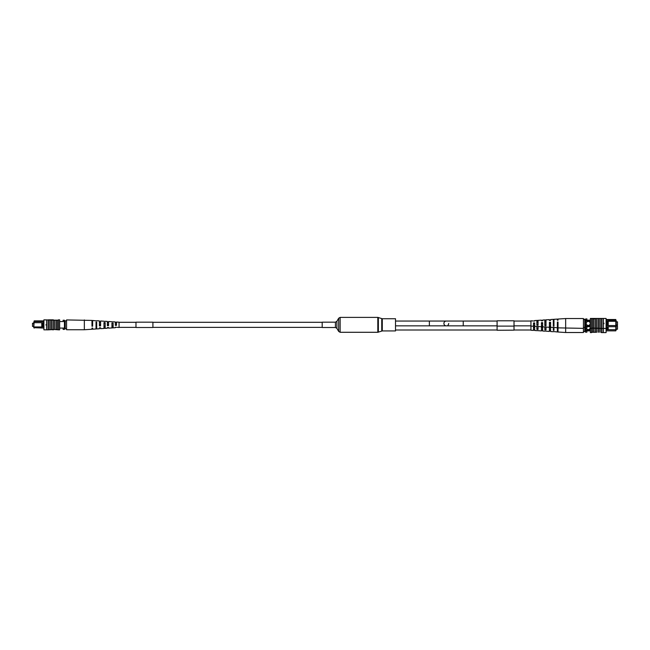 <?xml version="1.0" encoding="UTF-8"?>
<svg xmlns="http://www.w3.org/2000/svg" width="650" height="650" viewBox="0 0 650 650"><rect width="100%" height="100%" fill="white"/><g stroke="black" fill="none" stroke-linecap="round" stroke-linejoin="round"><path stroke-width="0.97" d="M33.776 326.438L32.5 326.438L32.5 323.237L33.776 323.237M43.907 328.079L33.776 327.681L34.182 320.881L43.907 320.881M42.445 326.926L43.241 326.926L43.241 322.701L42.445 322.701L42.429 326.95L34.182 326.95L34.182 328.079M59.638 328.079L64.439 328.079M59.638 321.547L64.439 321.547M34.182 320.881L34.182 321.547L43.907 321.547M63.107 328.079L63.107 329.412L64.439 329.412L64.439 320.239L63.107 320.239L63.107 321.547M33.776 321.945L33.776 326.95M42.445 322.701L33.776 322.684M43.241 322.701L43.907 322.684M43.241 326.926L43.907 326.95M41.779 322.684L41.779 326.95M46.044 325.106L46.044 324.569M65.236 328.835L65.236 320.84L66.568 320.84L66.568 328.835L64.439 328.835M65.236 320.84L64.439 320.84M46.239 324.504L46.239 325.171L46.239 324.504M46.572 319.832L46.572 329.842L43.907 329.834L43.907 319.841L54.576 320.174L54.576 329.501L58.443 329.834L59.638 329.834L59.638 319.841L58.443 319.841L58.443 329.501M54.576 320.174L57.241 320.174L57.241 329.501M57.241 320.174L58.443 320.174M56.038 320.174L56.038 329.501M48.043 319.832L48.043 329.842L54.576 329.501M49.246 320.174L49.246 329.501M50.708 320.174L50.708 329.501M51.911 320.174L51.911 329.501M48.644 319.841L53.365 319.841L53.308 329.501M48.043 329.842L46.572 329.842M48.644 329.834L52.764 329.501M52.764 329.834L53.308 329.834M57.371 329.501L54.478 329.501M54.478 320.174L57.371 320.174M96.704 320.921L92.641 320.466L92.641 326.227L91.967 326.251L91.967 320.426L66.568 319.93L66.568 320.84M84.346 319.93L84.346 329.745L66.568 329.745L66.568 328.835M108.558 324.537L107.372 324.512L107.372 325.154L108.558 325.13M92.641 324.212L91.967 324.196M100.596 324.374L99.418 324.35M116.513 324.716L115.326 324.984L116.513 324.716M111.938 327.194L113.124 327.153M103.984 327.454L105.17 327.413M96.029 327.706L96.704 327.681M96.029 326.487L96.704 326.463M103.984 326.227L105.17 326.194M111.938 325.967L113.124 325.926M107.372 327.519L107.372 328.242L107.372 327.519L108.558 327.478L108.558 328.161L111.938 327.941L111.938 323.017L113.124 323.091L113.124 327.868L115.326 327.722L115.326 327.218L115.326 327.722M91.967 328.096L91.967 329.249L91.967 328.096L92.641 328.071L92.641 329.201L96.029 328.981L96.029 322.108L96.704 322.14L96.704 328.941L99.418 328.762L99.418 327.819L99.418 328.762M99.418 327.819L100.596 327.771L100.596 328.681L103.984 328.461L103.984 322.562L105.17 322.627L105.17 328.388L107.372 328.242M115.326 327.218L119.056 327.478L119.056 322.197L116.513 322.026L116.513 325.325L115.326 325.374L115.326 321.953L113.124 321.807M111.938 327.941L113.124 327.803M103.984 328.331L105.17 328.266M96.029 328.786L96.704 328.754M113.124 321.872L111.938 321.799M105.17 321.409L103.984 321.336M92.641 321.604L91.967 321.579M96.704 320.734L99.418 320.913L99.418 325.975L100.596 325.934L100.596 320.986L103.984 321.214M100.596 321.896L99.418 321.856M105.17 321.287L107.372 321.433L107.372 325.674L108.558 325.634L108.558 321.506L111.938 321.734M108.558 322.197L107.372 322.156M116.513 322.506L115.326 322.457M96.704 323.213L96.029 323.188M105.17 323.481L103.984 323.44M113.124 323.741L111.938 323.7M91.967 325.479L92.641 325.463M92.641 322.368L91.967 322.351M99.418 325.325L100.596 325.301M100.596 322.53L99.418 322.506M108.558 322.701L107.372 322.676M116.513 322.871L115.326 322.847M322.197 327.502L322.197 322.173L335.424 322.173L335.424 327.502L322.197 327.502M382.289 318.744L382.289 330.931L395.517 330.931L395.517 318.744L382.289 318.744L377.812 317.387L340.137 317.387L338.674 318.232L338.674 331.435L336.887 328.348L336.887 321.319L335.424 322.173M448.703 323.448A2.397 2.397 0 0 1 447.939 325.203A2.397 2.397 0 0 0 448.703 323.448A2.397 2.397 0 0 1 447.939 325.203M497.087 321.051L446.306 321.051A2.397 2.397 0 0 0 443.901 323.448A2.397 2.397 0 0 0 446.306 325.853A2.397 2.397 0 0 1 443.901 323.448A2.397 2.397 0 0 0 446.306 325.853L429.374 325.853L429.374 321.051L446.306 321.051A2.397 2.397 0 0 0 443.901 323.448A2.397 2.397 0 0 1 446.306 321.051L463.231 321.051L463.231 325.853L497.087 325.853M616.224 325.049L617.5 325.049L617.5 321.848L616.224 321.848M588.226 321.433A1.999 1.999 0 0 0 586.227 323.432A1.999 1.999 0 0 0 588.226 325.431A1.999 1.999 0 0 0 590.224 323.432A1.999 1.999 0 0 0 588.226 321.433M607.555 321.319L606.759 321.319L606.759 325.544L607.555 325.544L607.571 321.295L615.818 321.295L615.818 319.499L606.092 319.499M606.092 330.85L615.818 330.85L615.818 326.698L606.092 326.698M615.818 319.499L615.818 326.698L615.818 325.561L607.555 325.544M606.759 325.544L606.092 325.561M606.092 320.166L616.224 320.564M606.092 321.295L606.759 321.319M590.363 320.166L585.561 320.166M590.363 321.1L585.561 321.1M590.363 325.764L585.561 325.764M590.363 326.698L585.561 326.698M553.296 331.711L550.582 331.533L550.582 327.373L553.296 327.364L553.296 330.298L553.971 330.338L553.971 327.405L557.359 327.819L557.359 322.059L558.033 322.034L558.033 332.02L565.654 332.516L565.654 318.541L583.432 318.541L583.432 319.451L584.764 319.451L584.764 327.446L583.432 327.446L583.432 319.451L586.893 318.849L586.893 320.166M586.893 326.698L586.893 328.031L585.561 328.031L585.561 332.183L586.893 332.183L586.893 330.85L585.561 330.85M585.561 331.606L584.764 331.606L584.764 327.446L585.561 327.446L585.561 328.031M616.224 321.295L616.224 325.561M608.221 321.295L608.221 325.561M603.956 323.716L603.956 323.188M584.764 319.451L585.561 319.451L585.561 327.446M603.428 323.448L603.761 323.115L603.761 323.781L603.428 323.448M606.092 328.453L606.092 332.605L603.428 332.605L603.428 328.453L606.092 328.453L606.092 318.451L590.363 318.451L590.363 332.605L591.557 332.605L591.557 318.784M601.957 318.443L601.957 328.453L591.557 328.12M601.356 318.451L596.635 318.451L596.627 332.272L591.557 332.272M598.089 318.784L598.089 328.12M599.292 318.784L599.292 328.12M600.754 318.784L600.754 328.12M603.428 332.613L601.957 332.613L601.957 328.453L603.428 328.453L603.428 318.443M595.424 318.784L595.424 328.12M593.962 318.784L593.962 328.12M591.557 328.453L590.363 328.453M601.356 328.453L596.692 328.12M595.522 328.12L592.629 328.12M592.629 318.784L595.522 318.784M592.759 318.784L592.759 328.12M584.764 331.606L583.432 331.606L583.432 327.446M541.442 323.156L542.628 323.131L542.628 323.773L541.442 323.749M542.628 325.618L541.442 325.585M557.359 322.822L558.033 322.806M558.033 325.934L557.359 325.918M549.404 322.985L550.582 322.961M550.582 325.78L549.404 325.756M533.488 323.326L534.674 323.602L533.488 323.326M534.674 325.447L533.488 325.414M553.971 325.098L553.296 325.073M546.016 324.846L544.83 324.805M538.062 324.586L536.876 324.545M544.83 331.159L542.628 331.012L542.628 322.611L541.442 322.652L541.442 326.779L536.876 326.422M542.628 326.137L541.442 326.089M558.033 326.706L557.359 326.682M550.582 327.373L550.582 322.311L549.404 322.359L549.404 331.451L544.83 331.037M550.582 326.43L549.404 326.389M538.062 326.487L538.062 329.42L536.876 329.355L536.876 326.479L534.674 326.332L534.674 322.912L533.488 322.961L533.488 326.259L530.944 326.089L530.944 330.249L533.488 330.411L533.488 327.113L534.674 327.072L534.674 330.493L536.876 330.639M534.674 325.829L533.488 325.788M534.674 321.067L534.674 320.564L534.674 321.067L530.944 320.808L530.944 326.089M544.83 326.885L546.016 326.95M553.971 327.405L553.296 327.364M558.033 320.19L558.033 319.036L558.033 320.19L557.359 320.214L557.359 319.085L553.971 319.304L553.971 326.178L553.296 326.146L553.296 319.345L550.582 319.524L550.582 320.466L550.582 319.524M550.582 320.466L549.404 320.515L549.404 319.605L546.016 319.824L546.016 325.723L544.83 325.658L544.83 319.906L542.628 320.044L542.628 320.767L542.628 320.044M536.876 320.483L538.062 320.344L538.062 325.268L536.876 325.195L536.876 320.426L534.674 320.564M544.83 320.019L546.016 319.954M553.296 319.532L553.971 319.499M538.062 320.344L541.442 320.125L541.442 320.816L542.628 320.767M536.876 321.132L538.062 321.092M544.83 320.873L546.016 320.832M553.296 320.604L553.971 320.58M553.296 321.823L553.971 321.807M544.83 322.099L546.016 322.059M536.876 322.359L538.062 322.319M558.033 324.09L557.359 324.082M550.582 323.936L549.404 323.911M616.224 329.209L617.5 329.209L617.5 326.007L616.224 326.007M586.276 328.031A1.999 1.999 0 0 0 588.226 329.582A1.999 1.999 0 0 0 590.021 326.698M606.759 326.698L606.759 329.696L607.555 329.696L607.555 326.698M616.224 326.292L616.224 329.721L607.555 329.696M606.759 329.696L606.092 329.721M616.224 329.721L615.818 330.85M590.363 329.916L585.561 329.916M590.363 330.85L586.893 330.85M608.221 326.698L608.221 329.721M601.957 332.605L601.356 332.605M598.089 328.453L598.089 332.272M599.292 328.453L599.292 332.272M600.754 328.453L600.754 332.272M595.424 328.453L595.424 332.272M593.962 328.453L593.962 332.272M595.522 332.272L592.629 332.272M592.759 328.453L592.759 332.272M565.654 332.516L583.432 332.516L583.432 331.606M541.442 327.308L542.628 327.283L542.628 327.925L541.442 327.901M542.628 329.769L541.442 329.745M557.359 326.983L558.033 326.966M558.033 330.094L557.359 330.078M549.404 327.145L550.582 327.121M550.582 329.94L549.404 329.916M533.488 327.486L534.674 327.754L533.488 327.486M534.674 329.599L533.488 329.574M553.971 329.257L553.296 329.233M546.016 328.998L544.83 328.965M538.062 328.738L536.876 328.697M542.628 330.289L541.442 330.249M542.628 326.763L541.442 326.812L541.442 330.931L536.876 330.574M558.033 330.866L557.359 330.842M557.359 327.819L557.359 331.971L553.296 331.524M550.582 330.59L549.404 330.541M549.404 326.511L550.582 326.471M534.674 329.989L533.488 329.94M549.404 327.299L546.016 327.08L546.016 329.883L544.83 329.818L544.83 326.999L542.628 326.852M544.83 324.179L546.016 324.106M553.296 323.692L553.971 323.651M553.296 324.756L553.971 324.74M536.876 326.511L538.062 326.471M558.033 328.25L557.359 328.234M550.582 328.096L549.404 328.071M135.98 327.494L135.98 322.181L152.912 322.181L152.912 327.494L135.98 327.494M514.02 320.832L514.02 326.064M497.087 320.832L497.087 326.064M514.02 330.159L497.087 330.265L497.087 326.105L514.02 326.105L514.02 330.159M382.289 330.931L377.812 332.288L340.137 332.288L340.137 317.387M377.812 332.288L377.812 317.387M378.365 332.191L378.365 317.484M381.737 331.021L381.737 318.646M91.967 329.249L84.346 329.745M322.197 322.303L152.912 322.303M135.98 322.303L119.056 322.303M322.197 327.373L152.912 327.373M135.98 327.373L119.056 327.373M340.137 332.288L338.674 331.435M336.887 321.319L338.674 318.232M336.887 328.348L335.424 327.502M395.517 321.051L429.374 321.051L395.517 321.051M514.02 325.853L530.944 325.853M395.517 325.853L429.374 325.853M514.02 321.051L530.944 321.051M463.231 325.853L446.306 325.853M530.944 330.005L514.02 330.005M497.087 330.005L395.517 330.005M558.033 327.86L583.432 328.364M558.033 319.036L565.654 318.541M514.02 320.791L497.087 320.791"/></g></svg>
